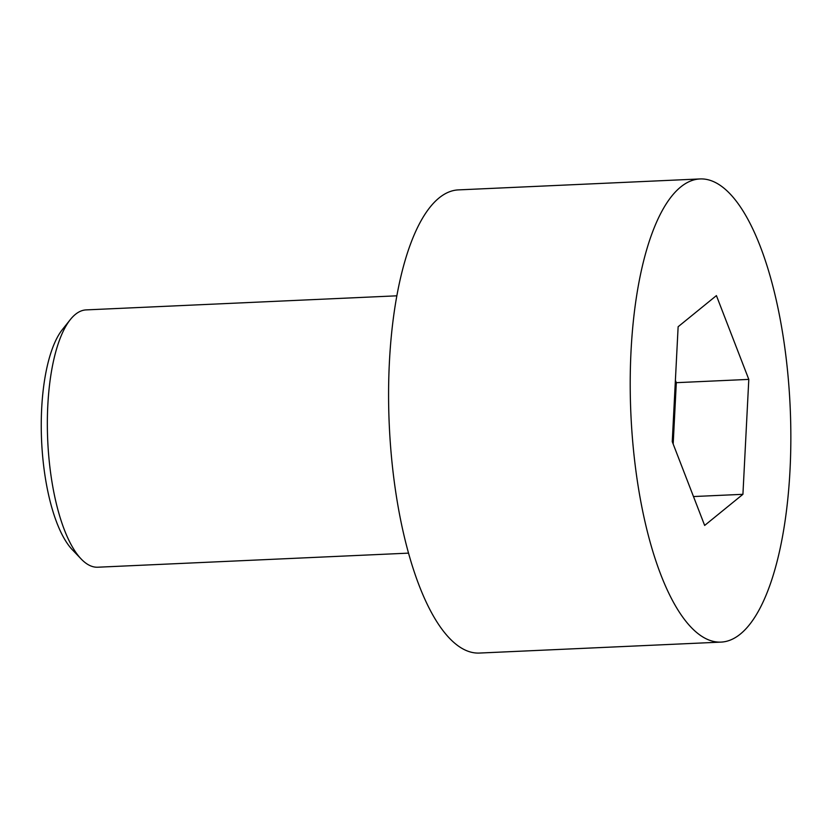 <?xml version="1.0" encoding="UTF-8"?>
<svg xmlns="http://www.w3.org/2000/svg" width="832" height="832" viewBox="0 0 832 832"><rect width="100%" height="100%" fill="white"/><g stroke="black" fill="none" stroke-linecap="round" stroke-linejoin="round"><path stroke-width="1.25" d="M740.355 634.057A231.826 79.716 87.4 0 0 788.237 378.144A231.826 79.716 87.4 0 0 700.034 178.942A231.826 79.716 87.4 0 0 630.895 414.138A231.826 79.716 87.4 0 0 721.022 642.106A231.826 79.716 87.4 0 0 740.355 634.057M672.256 441.646L678.132 326.737L716.414 295.61L748.8 379.392L742.924 494.312L704.652 525.439L672.256 441.646M700.034 178.942L458.401 189.894A231.826 79.716 87.4 0 0 389.272 425.09A231.826 79.716 87.4 0 0 479.398 653.058L721.022 642.106M675.397 380.307L676.312 382.678L748.8 379.392M408.522 553.134L97.802 567.216A128.794 44.283 -92.6 0 1 81.193 559.021A128.794 44.283 -92.6 0 1 47.726 440.565A128.794 44.283 -92.6 0 1 70.335 319.571A128.794 44.283 -92.6 0 1 75.4 314.382A128.794 44.283 -92.6 0 1 86.133 309.899L396.864 295.818M81.193 559.021L72.394 549.817A118.487 40.747 -92.6 0 1 41.6 440.846A118.487 40.747 -92.6 0 1 62.4 329.534L70.335 319.571M676.312 382.678L673.171 444.028M693.482 496.548L742.924 494.312"/></g></svg>
